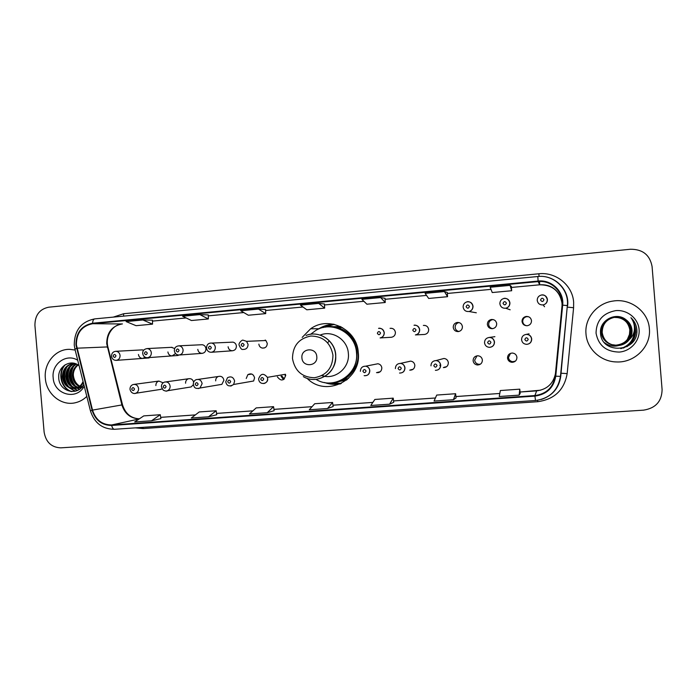 <?xml version="1.0" encoding="UTF-8"?>
<svg xmlns="http://www.w3.org/2000/svg" width="697" height="697" viewBox="0 0 697 697"><rect width="100%" height="100%" fill="white"/><g stroke="black" fill="none" stroke-linecap="round" stroke-linejoin="round"><path stroke-width="1.05" d="M307.011 378.271L307.386 378.619C326.292 397.647 361.743 379.926 358.284 352.595C357.178 329.428 328.653 315.419 310.644 328.784L302.167 337.418M341.312 383.437L329.629 382.967L340.075 384.021M189.41 387.218L191.152 386.931L193.374 384.657M219.058 384.814L221.864 384.343L223.911 380.231C223.153 377.007 221.245 375.77 218.196 376.519C216.453 377.391 215.617 378.837 215.678 380.876M225.741 381.808L227.492 377.722C231.082 375.971 233.46 377.103 234.628 381.111L233.626 384.483L253.63 380.998L254.579 377.835C253.473 374.071 251.234 373.008 247.853 374.655L246.233 378.488M277.362 376.85C281.013 381.468 283.792 380.98 285.692 375.395L285.456 374.272L267.378 377.347L267.631 378.541C267.622 381.294 266.332 382.967 263.762 383.559M379.708 371.858L376.519 372.634C379.839 372.843 381.616 371.257 381.834 367.885C381.477 365.577 380.17 364.2 377.905 363.756L375.221 364.287M412.38 369.401L409.749 370.151C412.972 370.159 414.671 368.547 414.846 365.298C414.454 362.884 413.06 361.49 410.646 361.124L408.12 361.691M439.781 365.211L440.635 366.334M445.435 366.883L443.37 367.589C446.55 367.493 448.206 365.855 448.354 362.684C447.944 360.183 446.481 358.772 443.972 358.467L441.34 359.164M473.115 360.741C473.516 363.207 474.962 364.618 477.445 364.984C480.608 364.81 482.246 363.154 482.385 360.018C481.949 357.465 480.433 356.045 477.837 355.766C474.796 356.054 473.219 357.709 473.115 360.741M480.407 364.174L478.917 364.322C476.478 363.965 475.058 362.571 474.666 360.157L477.009 355.827M507.529 358.058C507.939 360.576 509.437 362.004 512.016 362.327C515.17 362.1 516.808 360.436 516.93 357.317C516.486 354.712 514.926 353.283 512.251 353.039C509.202 353.362 507.625 355.034 507.529 358.058M515.475 361.063L512.879 361.708C510.352 361.386 508.88 359.983 508.47 357.509L510.492 353.362M159.918 389.518L162.079 388.865M522.027 321.491C522.558 324.323 524.292 325.734 527.228 325.734C530.034 325.168 531.454 323.486 531.506 320.672C530.931 317.762 529.136 316.36 526.122 316.455C523.421 317.091 522.053 318.764 522.027 321.491M526.775 325.752C524.423 325.316 523.072 323.931 522.715 321.605C522.741 318.921 524.083 317.274 526.74 316.656L528.631 316.778M487.369 324.471C487.891 327.285 489.608 328.688 492.5 328.679C495.253 328.121 496.656 326.457 496.7 323.669C496.125 320.759 494.347 319.365 491.359 319.487C488.719 320.123 487.386 321.787 487.369 324.471M492.701 328.653C490.366 328.226 489.024 326.849 488.667 324.532C488.684 321.892 489.991 320.254 492.587 319.635L493.215 319.583M453.233 327.407C453.764 330.212 455.455 331.606 458.312 331.589C461.013 331.031 462.39 329.376 462.425 326.623C461.85 323.713 460.081 322.328 457.11 322.476C454.54 323.12 453.25 324.767 453.233 327.407M458.905 331.484C456.709 330.988 455.455 329.629 455.124 327.416C455.141 324.819 456.413 323.199 458.94 322.563L458.983 322.554M424.072 334.473L424.647 334.447C427.296 333.889 428.638 332.242 428.672 329.524C428.089 326.605 426.32 325.238 423.358 325.421L425.083 325.447M390.921 337.296L391.505 337.261C394.084 336.695 395.391 335.065 395.417 332.382C394.824 329.437 393.038 328.087 390.076 328.322L391.81 328.322M197.791 349.389C198.218 351.872 199.63 353.196 202.017 353.362C204.596 352.996 205.911 351.436 205.955 348.683C205.598 346.4 204.343 345.076 202.182 344.719L201.137 344.762M167.907 351.959C168.343 354.459 169.754 355.775 172.142 355.906L175.557 353.562M228.111 346.775C228.511 349.214 229.888 350.547 232.232 350.783C234.933 350.495 236.318 348.918 236.396 346.06C236.091 343.978 234.967 342.671 233.025 342.14L231.073 342.227M258.866 344.126C259.162 346.217 260.286 347.533 262.246 348.073C265.4 348.247 267.073 346.697 267.273 343.412L265.879 340.502L246.59 341.347L248.071 344.449C247.862 347.951 246.085 349.606 242.739 349.415C241.781 349.868 240.587 348.474 239.141 345.215M138.442 354.494C138.886 356.995 140.289 358.302 142.658 358.415L145.176 357.256M346.731 379.952L339.361 381.512M342.828 380.492L346.069 380.187M332.87 326.701L340.406 326.492M339.709 326.423L336.485 326.884M193.635 382.244C192.851 379.464 191.109 378.305 188.425 378.767C186.482 379.534 185.524 381.015 185.568 383.228M282.015 374.864L277.206 375.674M163.142 382.801L158.899 381.067C156.86 381.764 155.849 383.254 155.884 385.546M174.712 348.517L171.366 347.341M143.739 350.138L141.935 349.903M332.983 324.088L323.086 327.546M45.349 378.332C46.324 394.223 61.867 406.604 76.034 402.57C80.111 401.507 83.701 399.451 86.803 396.401C83.701 399.451 80.111 401.507 76.034 402.57C61.867 406.604 46.324 394.223 45.349 378.332C43.702 363.207 55.673 348.857 69.735 349.345C55.673 348.857 43.702 363.207 45.349 378.332M585.994 333.941C586.952 348.936 600.753 361.699 616.462 361.943C634.697 362.971 651.277 346.409 649.377 328.731C648.393 311.542 630.471 298.028 613.011 301.069C596.867 303.195 584.417 318.468 585.994 333.941C586.952 348.936 600.753 361.699 616.462 361.943C634.697 362.971 651.277 346.409 649.377 328.731C648.393 311.542 630.471 298.028 613.011 301.069C596.867 303.195 584.417 318.468 585.994 333.941M76.391 344.841C76.443 332.966 81.854 325.926 92.623 323.713L538.136 281.605C551.353 279.985 563.734 292.043 562.104 305.086L555.195 376.145C553.209 387.454 546.439 393.927 534.895 395.565L111.633 424.961C102.058 424.856 95.689 419.908 92.518 410.106L76.391 344.841M75.947 344.884L92.082 410.228C95.332 420.265 101.867 425.344 111.677 425.449L534.939 396.105C546.779 394.424 553.714 387.793 555.753 376.197L562.662 305.129C564.335 291.755 551.641 279.401 538.093 281.065L92.579 323.225C81.54 325.49 75.999 332.713 75.947 344.884M511.354 286.432L510.091 285.369L490.191 287.242L492.239 292.54L511.668 290.736L511.345 286.423M447.308 292.452L444.433 291.555L425.109 293.376L428.681 298.455L447.552 296.695L447.282 292.444M152.469 320.167L142.894 319.984L126.096 321.57L136.063 325.682L152.53 324.149L152.469 320.158M265.574 309.538L258.465 309.085L240.718 310.757L248.341 315.236L265.714 313.615L265.574 309.52M75.163 350.051L69.735 349.345L75.163 350.051M652.078 266.515C649.892 254.954 642.686 249.204 630.463 249.247L48.677 307.203C39.537 309.137 34.946 315.21 34.92 325.412L44.129 432.166C45.906 442.203 51.465 447.43 60.796 447.849L643.584 410.15C655.642 408.207 661.81 401.367 662.098 389.632L652.078 266.515M199.882 314.608L182.623 316.238L191.448 320.524L208.359 318.956L208.264 314.913L199.882 314.608L208.359 318.956M380.667 297.567L361.891 299.335L366.892 304.206L385.241 302.498L385.023 298.299L380.667 297.567L385.241 302.498M318.703 303.413L300.451 305.129L306.802 309.79L324.654 308.135L324.471 303.988L318.703 303.413L324.654 308.135M455.611 393.718L456.073 397.926L453.425 399.712L455.611 393.718L436.714 395.068L434.074 401.063L453.425 399.712M520.189 393.43L519.152 395.129L519.788 389.161L500.341 390.538L499.226 396.515L519.152 395.129M267.221 412.711L274.121 410.707L273.572 406.665L256.182 407.902L249.456 413.948L267.221 412.711L273.572 406.665M208.569 416.797L216.741 414.732L216.157 410.751L199.229 411.953L191.292 418.008L208.569 416.797L216.157 410.751M151.51 420.788L160.876 418.644L160.258 414.724L143.774 415.891L134.687 421.955L151.51 420.788L160.258 414.724M389.579 404.173L393.709 402.317L393.239 398.153L374.864 399.459L370.778 405.48L389.579 404.173L393.239 398.153M327.538 408.503L333.149 406.551L332.582 402.465L314.704 403.737L309.268 409.775L327.538 408.503L332.582 402.465M258.465 309.085L265.714 313.615M142.894 319.984L152.53 324.149M444.433 291.555L447.552 296.695M510.091 285.369L511.668 290.736M519.788 389.161L520.18 393.448M81.087 387.123L79.772 386.722M79.327 386.539C75.215 384.517 72.924 380.963 72.462 375.866C72.401 371.24 74.143 367.537 77.681 364.749M81.479 386.913L80.155 386.443M79.702 386.243C75.842 384.125 73.699 380.64 73.281 375.788C73.202 371.405 74.797 367.816 78.081 365.01M81.314 387.689L79.928 387.785M79.502 387.776L78.221 387.619M77.776 387.523C72.671 385.981 69.787 382.209 69.134 376.197C69.169 370.604 71.503 366.517 76.13 363.947M81.34 387.663L80.329 387.671M79.902 387.637L78.613 387.427M78.177 387.314C73.307 385.633 70.571 381.895 69.97 376.119C69.988 370.76 72.166 366.761 76.513 364.122M82.682 386.112L78.43 388.037L76.6 388.203M76.173 388.185C70.092 387.314 66.624 383.428 65.753 376.528C65.91 369.95 68.907 365.585 74.753 363.451M78.43 388.037L77.01 388.081M76.583 388.046C70.737 386.992 67.417 383.123 66.607 376.45C66.729 370.124 69.552 365.82 75.076 363.555M83.17 381.921L82.063 383.437L83.074 381.538M82.063 383.437C80.382 386.173 78.047 387.846 75.076 388.456C67.809 388.83 63.566 384.962 62.338 376.868C62.686 369.053 66.529 364.531 73.873 363.285L74.065 363.276M83.326 382.548C81.654 385.746 79.179 387.68 75.921 388.351C68.663 388.726 64.42 384.866 63.192 376.789C63.488 369.288 67.112 364.784 74.082 363.276M82.412 387.462C77.28 385.554 74.283 381.642 73.403 375.744L73.324 373.984M77.733 360.279C66.572 353.013 51.439 363.851 53.164 377.696C53.843 394.554 76.705 400.914 84.232 386.147M79.109 365.777C70.955 358.563 57.982 366.369 58.722 377.208C58.531 391.662 77.776 396.785 83.788 384.404M71.896 391.566C61.885 388.935 57.389 373.313 65.3 364.705M75.372 391.165L69.805 387.968M68.794 386.94C63.906 380.693 63.331 373.949 67.069 366.692M77.576 390.355L74.352 388.569M74.283 388.517L73.098 387.515M72.079 386.469C67.287 380.309 66.72 373.662 70.362 366.509M79.423 389.283L77.628 388.151M77.184 387.811L76.339 387.07M75.311 385.999C70.624 379.935 70.057 373.374 73.612 366.334M71.172 391.522C61.597 388.726 57.163 373.949 64.412 365.298M75.041 391.244L68.942 387.593M67.644 386.103C63.688 380.44 63.139 374.359 66.006 367.885M77.323 390.477L73.917 388.604M73.795 388.508L72.235 387.14M70.928 385.615C67.078 380.039 66.537 374.08 69.308 367.72M79.205 389.431L77.201 388.185M76.879 387.941L75.485 386.687M74.161 385.136C70.423 379.656 69.892 373.801 72.566 367.563M327.747 342.915L329.193 340.633M316.795 356.664C316.307 346.766 300.729 348.082 301.923 357.883C302.385 367.737 317.971 366.509 316.795 356.664M321.805 375.648C335.118 380.205 350.033 367.833 348.352 353.414C347.611 339.709 332.469 329.908 320.219 335.039M315.95 379.334C333.75 390.712 359.147 374.272 356.498 352.682C355.522 332.992 332.077 320.298 315.88 330.369L310.609 334.29M335.98 382.148C350.068 377.678 357.064 367.842 356.969 352.63C356.036 338.393 343.238 326.492 329.446 326.867M341.242 326.91L339.143 327.032M342.61 327.651L334.76 326.937M345.381 379.717L347.446 379.36M341.138 380.841L348.605 378.314M322.127 375.483L324.602 376.284M340.938 383.62C335.335 384.857 329.838 384.483 324.445 382.496M353.51 370.577L356.176 367.049M352.604 336.834L349.188 334.029M334.325 324.375L323.068 327.555M318.137 329.219L318.477 328.993C323.181 325.952 328.322 324.375 333.915 324.279M613.682 317.396L614.571 317.283C623.545 317.274 628.816 321.526 630.393 330.056C630.053 339.038 625.235 344.091 615.939 345.224L611.53 344.632M613.273 317.475L614.466 317.301C623.423 317.292 628.685 321.535 630.262 330.047C629.914 339.012 625.104 344.065 615.834 345.189L611.33 344.579M613.377 317.457C605.484 319.514 601.52 324.514 601.476 332.443C602.321 338.428 605.632 342.48 611.426 344.614L611.13 344.51M611.234 344.545L611.077 344.492C605.353 342.366 602.069 338.341 601.241 332.417C601.284 324.558 605.205 319.592 613.02 317.527L613.168 317.501M611.034 344.484C605.292 342.366 601.999 338.341 601.163 332.408C601.206 324.541 605.144 319.583 612.968 317.536M613.891 317.353L614.998 317.205C624.033 317.187 629.347 321.483 630.942 330.073C630.593 339.125 625.74 344.222 616.375 345.355L611.731 344.71M625.967 319.714C616.043 311.376 599.394 320.359 600.5 332.713C600.823 354.729 637.694 352.56 636.919 330.831L636.866 329.742C636.413 325.029 634.444 321.021 630.942 317.71C633.643 321.369 634.784 325.447 634.375 329.934C633.93 333.758 632.223 336.973 629.26 339.596C631.325 336.738 632.231 333.575 631.996 330.108C631.552 325.795 629.539 322.328 625.967 319.714C629.548 322.415 631.534 325.874 631.918 330.108C631.56 339.282 626.638 344.449 617.141 345.599C608.586 344.998 603.576 340.641 602.121 332.521C602.252 323.974 606.651 318.843 615.32 317.144C624.407 317.126 629.757 321.448 631.351 330.09C631.003 339.195 626.124 344.318 616.697 345.459L611.879 344.762C606.05 342.602 602.722 338.515 601.877 332.495C601.92 324.506 605.902 319.461 613.839 317.37L614.893 317.222C623.911 317.213 629.217 321.491 630.802 330.064C630.454 339.108 625.61 344.187 616.261 345.32L611.522 344.649M611.626 344.675L611.478 344.632C605.702 342.488 602.391 338.428 601.555 332.452C601.598 324.532 605.554 319.531 613.421 317.449M629.26 339.596C626.315 343.394 622.316 345.407 617.254 345.642C608.681 345.032 603.663 340.667 602.199 332.53C602.33 323.966 606.738 318.825 615.425 317.126C624.538 317.109 629.896 321.43 631.491 330.09C631.142 339.221 626.246 344.353 616.81 345.494L611.922 344.78M611.827 344.745C605.989 342.602 602.644 338.515 601.799 332.486C601.842 324.488 605.841 319.453 613.787 317.379M614.162 317.362C623.057 317.353 628.293 321.57 629.853 330.038L629.461 334.429L627.283 339.622M629.461 334.429L629.827 330.029C628.894 323.513 625.139 319.374 618.57 317.623L614.057 317.379M622.865 343.804C616.383 347.289 610.206 346.879 604.343 342.584M596.04 333.114C598.401 345.442 606.102 351.758 619.163 352.081C630.689 351.279 640.09 340.728 639.097 329.576C638.278 318.416 627.283 309.529 615.773 310.618C602.94 313.066 596.362 320.568 596.04 333.114M630.942 317.71C635.263 322.023 637.215 327.006 636.779 332.669M633.617 322.807C637.607 332.382 635.324 340.354 626.751 346.731M634.34 326.022C636.352 336.032 632.649 343.394 623.205 348.108M634.418 329.437C634.505 338.951 629.966 345.346 620.783 348.613M633.486 322.432C637.703 331.842 635.647 339.84 627.309 346.435M634.279 325.604C636.553 335.623 632.981 343.098 623.58 348.003M634.444 329.01C634.767 338.62 630.297 345.137 621.044 348.578M562.052 305.574L562.009 303.099C559.726 290.937 552.277 284.838 539.67 284.794L511.415 287.443M92.623 323.713L122.053 323.957C111.886 326.022 106.772 332.626 106.719 343.76L121.888 404.922C124.746 413.852 130.566 418.496 139.339 418.853M113.323 317.109L123.622 313.737L538.868 273.782L539.077 276.413M538.868 273.782C555.918 271.769 572.62 285.308 573.64 302.21L573.596 307.734L567.158 373.609C564.248 389.998 554.437 399.355 537.718 401.707L143.146 428.559L135.357 427.862M90.41 410.751L74.971 349.302L76.522 348.317M114.63 429.265L114.447 429.291C113.228 429.239 112.304 427.958 111.677 425.449M534.939 396.105L535.496 400.496M555.753 376.197L560.745 376.371C559.02 387.968 552.529 395.669 541.281 399.477M562.662 305.129L567.349 305.608L560.449 376.441C557.992 390.477 549.672 398.501 535.488 400.505L114.447 429.291C102.372 429.16 94.365 423.018 90.436 410.864L92.082 410.228M538.093 281.065L537.823 276.509C554.037 274.496 569.301 289.429 567.349 305.608L560.745 376.371M537.823 276.517L94.74 318.886L537.831 276.517C554.254 274.479 569.676 289.455 567.637 305.678M74.257 345.076C74.344 330.387 81.166 321.657 94.74 318.886C93.503 319.148 92.779 320.594 92.579 323.225M142.981 427.339L143.146 428.559M537.596 400.278L537.718 401.707M560.466 376.293L560.963 373.217L567.158 373.609M123.622 313.737L123.604 316.124M567.41 307.124L573.596 307.734M534.895 395.565L536.655 390.869C546.927 389.475 553.183 383.794 555.422 373.836M538.136 281.605L539.678 284.803L511.415 287.452M491.01 289.351L447.352 293.446M385.075 299.301L426.538 295.415L385.075 299.292M363.886 301.278L324.514 304.964L363.895 301.287M302.977 306.985L265.609 310.496L302.995 306.994M243.758 312.544L208.281 315.872L243.767 312.552M186.134 317.945L152.477 321.099L186.151 317.954M107.443 347.69L107.896 346.906C105.02 336.276 112.496 324.532 122.236 323.948L122.437 323.922M76.958 348.195L107.896 346.906L122.515 404.826L92.518 410.106M111.633 424.961L139.13 418.993M160.676 417.364L195.343 414.915M252.915 410.838L216.549 413.408L252.889 410.864M273.947 409.383L312.038 406.691M372.878 402.387L332.922 405.201L372.86 402.413M435.433 397.978L393.552 400.932L435.425 398.004M455.908 396.558L499.801 393.465L455.899 396.541M540.698 390.181L520.049 392.019L536.69 390.869M121.958 405.218L122.515 404.826C125.382 413.713 131.01 418.374 139.391 418.819M539.539 281.518L539.678 284.803C550.525 284.115 557.983 289.325 562.043 300.433M332.957 355.217C330.57 342.689 323.208 336.294 310.871 336.024C298.821 338.42 292.688 345.921 292.487 358.537C294.796 370.943 302.097 377.347 314.382 377.739C326.501 375.465 332.687 367.964 332.957 355.217M316.908 379.22C329.393 376.293 335.675 368.199 335.754 354.947C334.961 340.432 318.965 330.047 306.027 335.475C318.904 330.047 334.839 340.441 335.623 354.965C337.731 372.276 317.666 385.563 303.352 376.624M331.833 382.862C346.862 382.714 359.669 368.042 358.075 352.569C357.143 336.25 340.624 323.565 325.238 327.146M120.076 355.479C120.041 358.31 118.734 359.94 116.138 360.375C113.576 360.288 112.034 358.903 111.511 356.211C111.616 353.205 113.071 351.576 115.876 351.297C118.255 351.541 119.657 352.935 120.076 355.479M113.158 356.045C114.256 357.909 115.188 357.822 115.963 355.801C114.857 353.937 113.925 354.015 113.158 356.045M151.345 352.778C151.31 355.653 149.96 357.3 147.311 357.718C144.741 357.613 143.207 356.211 142.702 353.518C142.58 350.704 144.087 349.066 147.198 348.57C149.55 348.875 150.935 350.277 151.345 352.778M144.427 353.344C145.542 355.226 146.492 355.139 147.267 353.1C146.152 351.227 145.203 351.305 144.427 353.344M202.182 344.719L179.094 345.817C181.377 346.209 182.71 347.611 183.093 350.042C183.041 352.978 181.656 354.642 178.92 355.026C176.411 354.912 174.886 353.501 174.355 350.791M176.175 350.608C177.299 352.499 178.266 352.421 179.059 350.364C177.927 348.474 176.968 348.552 176.175 350.608M215.329 347.263C215.26 350.303 213.787 351.985 210.93 352.29C208.473 352.09 206.992 350.669 206.504 348.03C206.739 344.527 208.49 342.889 211.766 343.081C213.822 343.647 215.016 345.041 215.329 347.263M208.412 347.829C209.553 349.737 210.529 349.65 211.339 347.576C210.198 345.677 209.213 345.756 208.412 347.829M265.278 340.04L264.721 340.554M241.145 345.015C242.312 346.932 243.305 346.845 244.124 344.754C242.965 342.837 241.972 342.924 241.145 345.015M384.265 332.713C384.239 335.571 382.853 337.313 380.1 337.923C382.766 337.348 384.125 335.614 384.169 332.713C383.097 327.965 379.02 327.965 378.576 328.374C381.729 328.113 383.629 329.559 384.265 332.713M377.356 333.271C378.584 335.248 379.647 335.161 380.527 333C379.299 331.023 378.244 331.11 377.356 333.271M419.69 329.655C419.664 332.565 418.235 334.316 415.412 334.917C418.13 334.368 419.516 332.617 419.577 329.664C418.566 325.02 414.567 324.863 414.035 325.272C417.189 325.072 419.071 326.536 419.69 329.655M412.79 330.221C414.035 332.216 415.107 332.12 416.013 329.942C414.767 327.947 413.687 328.043 412.79 330.221M463.139 307.089C463.13 304.441 464.394 302.698 466.938 301.862C470.301 301.47 472.331 302.916 473.028 306.21C473.019 308.98 471.686 310.749 469.011 311.507C465.744 311.759 463.784 310.296 463.139 307.107M466.127 306.741C467.408 308.754 468.506 308.658 469.438 306.445C468.157 304.432 467.051 304.528 466.127 306.741M499.871 303.779C499.871 301.052 501.195 299.283 503.844 298.473C507.216 298.133 509.246 299.605 509.925 302.881C509.908 305.704 508.522 307.49 505.761 308.231C502.476 308.449 500.516 306.968 499.871 303.787M503.034 303.404C504.332 305.434 505.447 305.33 506.397 303.099C505.098 301.069 503.975 301.174 503.034 303.404M547.433 299.483C547.415 302.359 545.986 304.162 543.137 304.903C539.827 305.086 537.849 303.596 537.221 300.407C537.221 297.619 538.598 295.824 541.334 295.031C544.732 294.735 546.762 296.225 547.433 299.483M540.558 300.015C541.874 302.062 543.007 301.958 543.974 299.701C542.658 297.663 541.517 297.758 540.558 300.015M129.99 389.266C130.008 386.765 131.123 385.171 133.327 384.474C136.211 384.152 137.971 385.519 138.598 388.586C138.651 390.886 137.675 392.455 135.688 393.265L134.93 393.439M134.512 388.987C133.397 387.105 132.456 387.183 131.681 389.205C132.796 391.078 133.737 391.008 134.512 388.987M161.425 386.818C161.39 384.456 162.436 382.871 164.562 382.052C167.576 381.581 169.432 382.941 170.12 386.129C170.19 388.307 169.301 389.841 167.454 390.747L166.4 391.026M166.069 386.53C164.945 384.639 163.995 384.709 163.203 386.757C164.326 388.647 165.285 388.569 166.069 386.53M193.339 384.335C193.287 382.156 194.193 380.614 196.075 379.682C199.307 378.889 201.32 380.213 202.13 383.638L199.969 388.02L198.349 388.569M198.122 384.038C196.981 382.13 196.014 382.209 195.212 384.265C196.345 386.173 197.321 386.094 198.122 384.038M230.663 381.503C229.513 379.586 228.529 379.665 227.71 381.738C228.869 383.655 229.853 383.577 230.663 381.503M225.741 381.851C226.778 386.112 229.4 386.992 233.626 384.483L230.803 386.086M285.056 375.509L285.7 375.535M281.849 376.066L284.359 378.985L281.849 376.066M283.513 379.612L281.065 376.206M258.639 379.246L258.631 378.785C260.73 373.374 263.649 372.895 267.378 377.347L267.631 378.549C268.667 383.611 259.632 386.103 258.648 379.29M263.719 378.933C262.551 376.999 261.549 377.077 260.722 379.168C261.889 381.102 262.891 381.024 263.719 378.933M378.349 372.642L377.765 372.329M360.393 371.327C360.549 367.938 362.301 366.23 365.637 366.186C368.042 366.666 369.436 368.129 369.811 370.595C369.584 374.193 367.694 375.883 364.156 375.666C367.58 375.936 369.436 374.254 369.724 370.612C369.366 368.147 367.999 366.674 365.637 366.186L377.905 363.756M366.056 370.978C364.836 369.001 363.782 369.079 362.91 371.222C364.13 373.2 365.176 373.122 366.056 370.978M412.206 369.454L412.772 369.497L412.206 369.454M395.391 368.608C395.53 365.306 397.229 363.564 400.496 363.398C403.066 363.79 404.556 365.28 404.966 367.859C404.783 371.327 402.979 373.052 399.538 373.034C402.866 373.095 404.643 371.379 404.861 367.885C404.408 365.237 402.953 363.747 400.496 363.398L410.646 361.124M401.272 368.243C400.026 366.247 398.963 366.326 398.065 368.486C399.311 370.482 400.374 370.403 401.272 368.243M445.296 366.936L446.228 366.927L445.296 366.936M430.964 365.838C431.086 362.579 432.767 360.828 436.017 360.576C438.692 360.907 440.251 362.414 440.696 365.08C440.539 368.478 438.762 370.22 435.381 370.325C438.666 370.246 440.399 368.504 440.574 365.106C440.103 362.388 438.587 360.88 436.017 360.576L443.972 358.467M437.054 365.455C435.791 363.451 434.71 363.529 433.795 365.707C435.059 367.72 436.139 367.633 437.054 365.455M484.528 342.811C484.589 339.761 486.14 337.975 489.181 337.461C492.187 337.548 493.964 339.064 494.495 342C494.408 345.154 492.788 346.94 489.625 347.359C486.724 347.167 485.025 345.651 484.528 342.819M490.941 342.314C489.66 340.284 488.545 340.38 487.612 342.593C488.893 344.623 490.008 344.527 490.941 342.314M521.574 339.779C521.644 336.703 523.212 334.9 526.305 334.377C529.363 334.455 531.166 335.98 531.715 338.942C531.628 342.114 529.99 343.909 526.801 344.353C523.83 344.179 522.088 342.654 521.574 339.779M528.221 339.265C526.915 337.217 525.791 337.304 524.832 339.535C526.139 341.582 527.272 341.495 528.221 339.265M478.917 364.322L477.445 364.984M512.879 361.708L512.016 362.327M211.618 352.246L232.232 350.783M264.477 347.925L262.246 348.073M458.94 322.563L457.11 322.476M492.587 319.635L491.359 319.487M526.74 316.656L526.122 316.455M134.216 384.361L158.899 381.067M251.809 374.054L247.853 374.655M198.192 379.386L218.196 376.519M165.86 381.878L188.425 378.767M319.278 328.74L310.644 328.784M74.265 345.154L74.893 348.979M160.667 417.346L195.369 414.898M273.938 409.357L312.064 406.673M491.01 289.368L447.352 293.463M75.921 388.351L75.076 388.456M149.08 357.944L116.138 360.375M142.406 349.877L115.876 351.297M178.153 355.47L147.546 357.7M172.037 347.306L147.198 348.57M202.365 353.344L179.286 355M179.094 345.817C175.914 346.113 174.337 347.759 174.355 350.783M233.025 342.14L211.766 343.081M246.59 341.347L243.061 340.18C242.086 339.613 238.208 343.325 239.132 345.198M391.505 337.261L380.1 337.923M424.647 334.447L415.412 334.917M476.312 312.787L469.011 311.507C471.608 310.757 472.897 308.989 472.888 306.201C471.721 301.226 467.33 301.4 466.938 301.862M510.16 309.79L505.761 308.231C508.427 307.516 509.768 305.73 509.777 302.864C508.662 297.985 504.332 298.011 503.844 298.473M544.54 306.741L543.137 304.903C545.873 304.206 547.258 302.393 547.293 299.475C546.117 295.877 544.13 294.404 541.334 295.031M161.12 389.335L135.688 393.265C135.436 393.727 131.21 394.162 129.999 389.309M191.152 386.931L167.454 390.747C166.905 391.4 165.485 391.2 163.194 390.137L161.434 386.861M221.864 384.343L199.969 388.02C194.219 389.527 194.019 386.382 193.339 384.378M494.896 336.668L489.181 337.461C492.056 337.514 493.781 339.03 494.356 342.018C494.312 345.12 492.735 346.906 489.625 347.359M529.058 333.828L526.305 334.377C529.293 334.482 531.053 336.006 531.567 338.969C531.497 342.114 529.912 343.909 526.801 344.353"/></g></svg>
